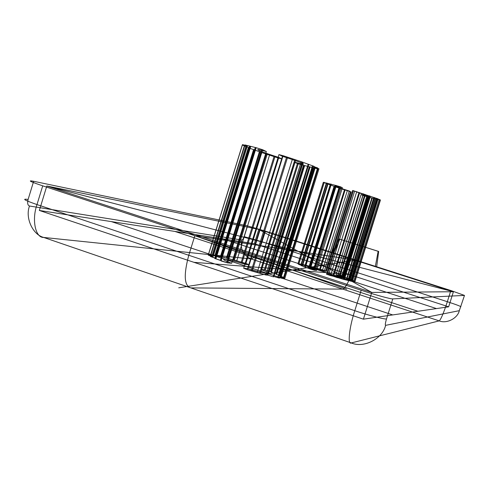 <?xml version="1.0" encoding="UTF-8"?>
<svg xmlns="http://www.w3.org/2000/svg" width="489" height="489" viewBox="0 0 489 489"><rect width="100%" height="100%" fill="white"/><g stroke="black" fill="none" stroke-linecap="round" stroke-linejoin="round"><path stroke-width="0.73" d="M302.825 163.522C299.623 162.036 292.832 159.634 282.459 156.309L278.962 154.61L283.076 155.691L301.206 161.663L314.14 166.388L312.385 166.113L317.661 167.923L314.702 167.238L318.962 168.784L314.91 167.758L318.021 168.949L284.207 277.556L279.61 275.918L281.456 276.047L276.358 274.347L275.894 274.146L276.78 274.023L271.462 272.355L270.466 271.603L264.396 269.757L260.882 269.506C268.406 272.312 270.961 273.724 268.553 273.736C265.001 273.388 258.021 271.658 247.605 268.553L243.675 268.272L247.642 269.812L265.961 275.02L267.893 275.136L273.516 276.89L273.308 276.389L273.889 276.511L279.366 278.119L277.807 277.22L283.192 278.638L280.411 277.41L284.818 278.443L281.004 276.963L284.207 277.556L279.61 275.918L281.456 276.047L276.358 274.347L275.894 274.146L276.78 274.023L271.462 272.355L270.466 271.603L264.396 269.757L260.882 269.506L294.274 162.061C302.031 164.176 304.885 164.665 302.825 163.522L268.553 273.736M314.91 167.758L280.949 276.878L284.207 277.556M266.346 151.504C249.567 146.865 259.152 151.266 278.797 157.434L282.092 159.004L278.284 157.99L261.303 152.421L248.32 147.745L249.671 147.916L242.293 145.013L245.991 145.93L242.501 144.616L247.336 145.942L244.965 144.94L256.169 147.696L221.077 260.943L227.574 262.917L231.682 263.265C215.368 257.287 225.942 258.4 245.576 264.439L249.256 264.745L245.582 263.339L221.059 256.554L220.961 256.921L220.368 256.792L215.032 255.221L215.777 255.9L210.716 254.512L212.892 255.606L208.406 254.476L211.926 255.936L208.283 255.148L212.978 256.89L210.429 256.499L216.04 258.43L214.763 258.467L227.574 262.917L262.66 149.75L266.346 151.504L231.682 263.265L227.574 262.917M269.512 155.166L236.762 260.735L215.032 255.221L215.777 255.9L210.716 254.512L212.892 255.606L208.406 254.476L211.926 255.936L208.283 255.148L212.978 256.89L210.429 256.499L215.612 258.235L214.763 258.467L220.973 260.472L221.077 260.943M336.334 185.472L310.283 269.023L316.597 270.423C303.736 265.93 309.629 266.548 324.299 271.071L326.371 271.248L322.593 269.928L310.209 266.334L301.303 264.115L302.636 264.745L298.834 263.705L300.955 264.598L297.935 263.809L300.912 264.891L298.693 264.433L302.275 265.661L301.096 265.558L310.283 269.023L309.702 268.602L335.643 185.41L340.381 186.767L314.348 270.234L316.597 270.423L342.398 187.727C329.286 183.956 334.617 186.407 349.293 191.01L324.299 271.071L326.371 271.248L325.643 271.022L350.417 191.664L344.47 189.781L319.684 269.207L316.126 268.003L340.857 188.723L338.926 187.978L314.091 267.593L310.209 266.334L335.014 186.792L334.568 186.511L309.665 266.383L310.209 266.334M334.568 186.511L323.327 182.305L297.935 263.809L300.955 264.598L326.279 183.326M362.838 195.429L361.084 194.573L335.998 274.885C341.982 277.006 344.36 278.088 343.137 278.131L328.651 274.36L326.511 274.207L343.48 279.36L352.276 281.493L350.711 280.784L354.433 281.792L352.062 280.82L354.935 281.56L351.811 280.429L353.785 280.814L350.161 279.58L351.084 279.616L341.817 276.175L335.998 274.885L337.966 275.026L342.502 276.609L367.465 196.755L362.838 195.429L337.966 275.026M361.084 194.573C367.202 196.309 369.745 196.878 368.718 196.285L352.655 190.472L378.119 198.876L376.444 198.503L350.925 280.814L354.433 281.792L380.106 199.738L377.587 199.078L352.062 280.82L354.935 281.56L380.424 200.093L375.405 198.852L350.161 279.58L353.785 280.814L351.701 280.356L377.092 199.182M244.084 236.639L262.098 241.78L265.405 231.138L247.422 225.881L244.084 236.639C243.345 238.785 242.587 239.916 241.823 240.038C240.007 248.98 243.088 255.282 251.059 258.938L439.22 320.876C446.561 323.999 457.563 318.443 459.312 310.674L464.483 295.417L392.808 298.883L386.518 318.907C385.338 322.917 385.032 325.063 385.601 325.35L459.312 310.674M249.274 147.757L215.777 255.9M323.327 182.305L335.643 185.41M349.293 191.01L350.417 191.664M359.012 192.477L332.875 276.144L330.515 275.613L327.275 274.445L353.419 190.71M241.823 240.038L29.505 206.016C24.976 217.617 32.665 234.738 43.723 237.446L251.059 258.938C254.781 258.106 258.461 252.391 262.098 241.78L447.337 301.701C456.261 304.629 460.779 306.328 460.889 306.805M29.505 206.016C27.677 205.319 27.213 203.131 28.111 199.451L33.655 181.291C27.158 180.099 30.177 181.615 42.714 185.838L36.987 204.573L354.788 310.698C367.893 315.179 385.399 319.684 386.518 318.907M363.413 319.17L448.664 306.817L254.329 243.724L39.34 210.459L363.413 319.17L371.787 292.422L453.413 291.737L375.283 266.713L378.138 251.315L378.675 251.432L339.256 239.029L378.138 251.315M354.556 191.395L328.651 274.36C345.179 279.109 347.624 279.28 335.998 274.885M318.021 168.949L304.665 165.588L271.462 272.355M247.092 145.905L212.764 256.756M254.109 149.903L221.059 256.554M274.94 156.743L242.098 262.562L236.762 260.735M374.55 197.55L348.553 280.668L344.403 279.378L370.393 196.254M247.422 225.881L33.655 181.291M368.718 196.285L343.137 278.131M287.575 157.336L252.3 270.888L265.961 275.02L267.893 275.136L273.516 276.89L273.308 276.389L273.889 276.511L279.366 278.119L277.807 277.22L283.192 278.638L280.411 277.41L284.818 278.443L280.949 276.878M242.293 145.013L208.406 254.476M253.626 149.463L220.368 256.792M261.303 152.421L228.436 258.43M335.112 185.264L309.182 268.412L305.026 267.116L305.472 267.012L331.279 184.225M330.087 185.093L305.173 265.014L309.164 266.248L334.085 186.34M375.405 198.852L371.848 197.959L346.762 278.186L371.995 198.149L367.465 196.755M373.84 197.483L347.96 280.246L348.553 280.668M28.111 199.451C21.534 198.534 24.493 200.239 36.987 204.573C31.553 220.062 35.52 238.027 43.723 237.446L351.304 342.93C347.41 345.307 349.17 327.764 354.788 310.698L361.188 290.258C374.329 294.641 391.775 299.378 392.808 298.883M339.904 239.182L333.73 253.143L332.062 252.862L258.779 229.39L46.822 185.991L371.787 292.422L46.822 185.991L39.34 210.459M317.661 167.923L283.192 278.638M312.385 166.113L277.807 277.22M256.169 147.696L262.66 149.75M244.286 146.083L210.716 254.512M326.848 182.904L301.096 265.558L302.514 265.778L328.168 183.461M372.263 198.069L347.166 278.339L349.892 279.457L375.124 198.785M356.744 191.639L330.515 275.613M254.329 243.724L258.779 229.39L46.822 185.991L453.413 291.737L258.779 229.39L371.787 292.422L453.413 291.737L448.664 306.817M314.702 167.238L280.411 277.41M304.665 165.588L304.024 165.416L270.839 272.11M244.965 144.94L210.429 256.499M260.154 151.81L227.11 258.4M267.196 154.212L234.286 260.319M327.789 184.041L302.636 264.745L301.303 264.115L305.191 265.27L330.216 184.97M345.106 189.989L320.326 269.402L325.643 271.022M282.459 156.309L247.605 268.553L243.675 268.272L247.642 269.812L252.3 270.888M339.256 239.029L332.062 252.862L376.652 266.89L378.675 251.432M308.143 164.42L273.308 276.389M302.917 162.513L267.893 275.136M255.857 147.886L220.973 260.472M250.68 146.602L216.04 258.43M249.671 147.916L216.199 255.967M324.268 182.342L298.693 264.433L300.986 264.959L326.475 183.161M330.588 185.105L305.57 265.356L305.173 265.014M366.671 196.651L341.817 276.175M364.861 194.377L338.773 277.856L337.337 277.636L333.547 276.346L359.678 192.69M42.714 185.838L361.188 290.258M245.991 145.93L211.926 255.936M379.091 199.928L353.785 280.814M377.587 199.078L352.013 280.845L354.433 281.792M376.652 266.89L333.73 253.143M265.405 231.138L450.858 290.527L447.337 301.701C443.688 312.905 440.98 319.299 439.22 320.876L351.304 342.93C363.73 348.431 382.551 338.877 385.601 325.35M315.002 167.745L281.004 276.963M246.859 146.657L213.118 255.606M254.194 149.671L220.961 256.921M259.439 151.559L226.376 258.216M369.904 196.083L343.901 279.25L339.378 278.027L365.46 194.579M318.962 168.784L284.818 278.443M301.206 161.663L265.961 275.02M304.024 165.416L297.404 163.583L294.274 162.061M261.78 149.506L226.713 262.611M245.967 145.966L211.933 255.869M330.949 183.968L305.026 267.116M330.87 184.121L305.081 266.86L301.096 265.558M326.352 183.375L301.041 264.586L298.834 263.705L302.391 264.702L327.563 183.943M338.926 187.978L335.014 186.792M352.655 190.472L326.511 274.207L328.651 274.36M308.553 164.261L273.516 276.89M303.467 165.496L270.466 271.603M278.797 157.434L245.576 264.439C225.949 258.4 215.349 257.281 231.682 263.265M255.209 147.721L220.35 260.221M266.383 153.937L233.461 260.093M302.19 162.256L267.147 274.952M295.729 160.031L260.551 273.223M282.092 159.004L249.256 264.745L242.098 262.562M248.32 147.745L215.032 255.221M326.383 183.155L300.912 264.891L297.935 263.809M376.218 199.261L351.084 279.616M376.444 198.503L350.711 280.784L352.276 281.493L348.327 280.325L374.195 197.617M313.321 167.617L279.61 275.918M314.837 167.324L280.576 277.391M278.962 154.61L243.675 268.272M297.404 163.583L264.396 269.757M249.604 145.985L214.763 258.467M340.381 186.767L342.398 187.727M327.911 183.406L302.275 265.661L298.693 264.433M367.991 196.902L343.021 276.792L347.013 278.039M310.008 167.238L276.78 274.023M292.532 158.742L257.147 272.611M286.64 157.036L251.364 270.613M298.241 163.821L265.221 270.05M344.47 189.781L340.857 188.723M351.145 191.89L326.371 271.248M378.119 198.876L352.276 281.493M309.305 166.767L275.894 274.146M313.021 167.562L279.341 275.765M312.74 166.266L278.186 277.275M308.7 164.628L273.889 276.511M250.221 146.498L215.612 258.235M242.501 144.616L208.283 255.148M274.066 156.468L241.224 262.306M377.227 199.194L351.811 280.429L354.935 281.56M377.618 199.115L380.424 200.093M314.959 168.418L281.456 276.047M294.873 159.744L259.683 272.984M283.076 155.691L247.642 269.812M246.664 146.553L212.892 255.606M324.048 182.782L298.834 263.705M347.294 190.783L322.593 269.928M369.592 195.832L343.48 279.36M363.529 193.821L337.337 277.636M464.483 295.417L450.858 290.527M309.794 166.877L276.358 274.347M314.14 166.388L279.366 278.119M278.284 157.99L245.582 263.339M247.336 145.942L212.978 256.89M326.352 183.73L301.303 264.115M339.5 188.167L314.678 267.758L316.126 268.003M376.646 198.589L380.106 199.738M352.41 270.992L355.821 260.093L194.824 235.71L188.778 255.258C183.491 275.105 184.182 285.986 190.863 287.905L342.746 289.121C345.534 288.009 348.755 281.97 352.41 270.992M346.732 289.152L194.824 235.71M178.717 287.807L355.821 260.093L298.168 251.358M193.992 262.336L348.95 274.445M417.924 311.273L174.879 231.431M392.716 314.922L111.382 221.609M436.488 308.583L222.593 238.809M314.348 270.234L310.283 269.023M249.256 264.745L245.576 264.439M247.605 268.553C268.62 274.977 277.11 275.344 260.882 269.506M324.299 271.071C307.96 266.346 305.393 266.126 316.597 270.423M326.511 274.207L327.275 274.445M309.665 266.383L309.164 266.248M314.678 267.758L314.091 267.593M320.326 269.402L319.684 269.207M343.021 276.792L342.502 276.609M347.166 278.339L346.762 278.186M347.96 280.246L348.327 280.325M343.901 279.25L344.403 279.378M338.773 277.856L339.378 278.027M332.875 276.144L333.547 276.346M305.57 265.356L305.191 265.27M305.081 266.86L305.472 267.012M309.182 268.412L309.702 268.602"/></g></svg>
